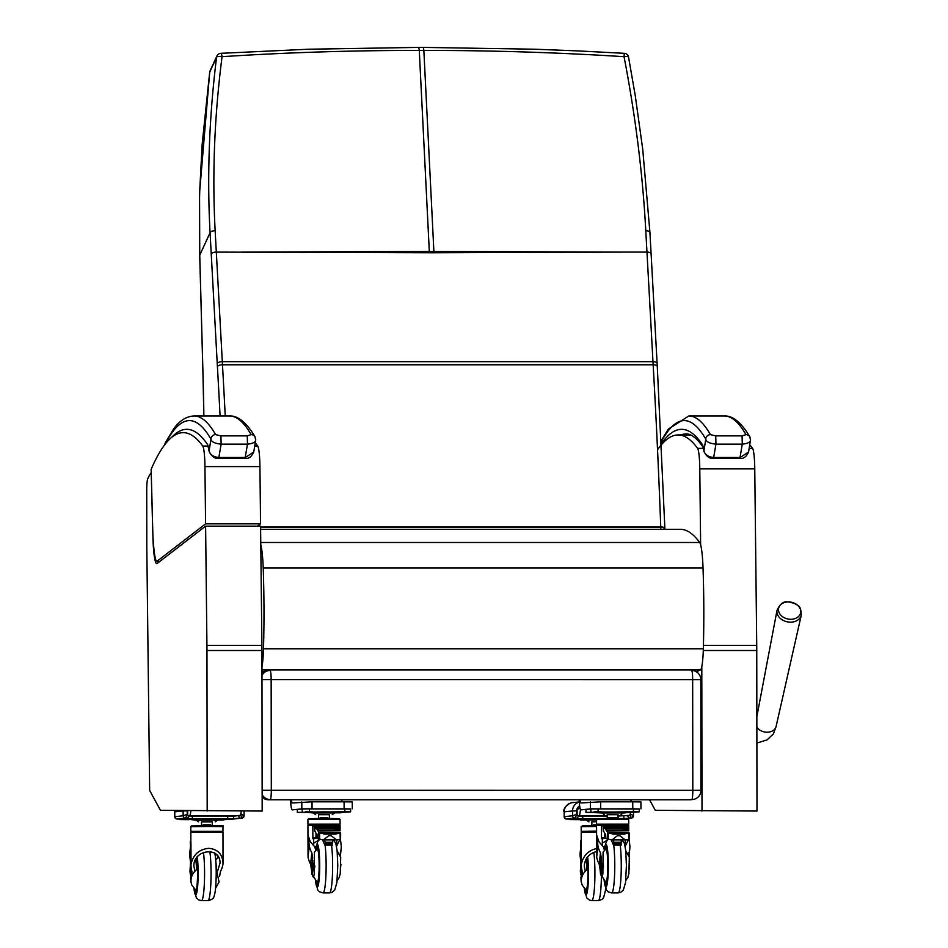 <?xml version="1.0" encoding="UTF-8"?>
<svg xmlns="http://www.w3.org/2000/svg" width="948" height="948" viewBox="0 0 948 948"><rect width="100%" height="100%" fill="white"/><g stroke="black" fill="none" stroke-linecap="round" stroke-linejoin="round"><path stroke-width="1.42" d="M261.98 679.645L700.833 679.669A9.219 9.219 0 0 0 691.613 670.461L691.613 670.461A9.219 1.043 90 0 1 691.613 670.461A9.219 1.043 90 0 1 692.656 679.574L692.81 790.229A9.219 1.043 90 0 1 691.779 799.567A9.219 9.16 83.7 0 0 692.775 799.52L692.775 799.52A9.219 9.219 0 0 0 700.987 790.336L262.146 790.3M700.928 790.348L700.833 679.669M262.146 797.256A9.219 9.16 83.7 0 0 268.438 799.768L689.954 799.768A9.219 9.16 83.7 0 0 690.95 799.721L692.775 799.52M262.146 794.625A9.219 9.16 83.7 0 0 270.275 799.567A9.219 1.043 -90 0 0 271.306 790.229L271.152 679.574A9.219 1.043 -90 0 0 270.097 670.461L270.097 670.461A9.219 1.043 -90 0 0 270.085 670.461A9.219 9.16 83.7 0 0 269.09 670.52L269.09 670.52A9.219 9.16 83.7 0 0 261.98 675.403M270.097 670.461L270.121 670.461A9.219 9.219 0 0 0 269.09 670.52L267.265 670.722A9.219 9.16 83.7 0 0 261.98 673.175M261.968 671.717L264.018 671.717M696.247 671.717L700.465 669.963A27.67 3.14 90 0 0 703.345 648.776A152.569 17.289 90 0 0 703.037 568.018A36.889 4.183 90 0 0 699.695 542.493A1115.938 126.487 90 0 0 680.309 529.316L260.617 529.316M260.795 544.792A36.889 4.183 90 0 1 263.212 568.018A152.569 17.289 90 0 1 263.508 648.776A27.67 3.14 90 0 1 261.968 666.61M790.715 619.293A11.21 8.568 -168.3 0 1 781.851 616.153A11.21 8.568 -168.3 0 1 783.617 602.809A11.21 8.568 -168.3 0 1 800.1 608.652A11.21 8.568 -168.3 0 1 790.715 619.293M165.319 443.972A979.912 111.07 90 0 1 210.954 439.161C211.428 441.839 214.817 443.51 221.133 444.15L247.475 444.15L245.058 458.358C248.566 459.01 251.469 456.889 253.768 452.006L245.366 457.493L219.012 457.493C213.312 456.972 210.018 454.72 209.129 450.727A4.61 3.721 171 0 0 209.153 451.438L208.122 446.769M255.119 436.992A4.61 4.491 150.1 0 0 255.048 436.862L255.048 436.862A4.61 4.491 150.1 0 0 251.149 434.634L247.274 435.879L220.931 435.879L215.646 434.634A984.534 111.591 -90 0 0 194.02 415.971C186.223 416.373 179.385 420.758 173.508 429.124L165.402 442.633A4.61 4.467 -153.4 0 0 164.952 444.446M171.624 437.395A1111.329 125.966 -90 0 1 207.719 444.778A39.081 4.432 -90 0 1 209.129 450.727L210.954 439.161A4.61 4.491 -29.9 0 1 215.646 434.634M247.274 435.879L247.475 444.15C253.531 443.51 256.244 441.851 255.628 439.161M255.652 440.121L255.048 436.862C244.311 418.72 235.14 415.627 229.523 415.971A984.534 111.591 90 0 1 251.149 434.634M209.153 451.438A4.61 3.721 171 0 0 209.153 451.449C211.748 456.616 214.935 458.927 218.715 458.358L221.133 444.15L220.931 435.879M680.794 434.954A1106.719 125.444 90 0 1 686.174 433.935C689.694 433.674 693.889 436.175 698.759 441.424L703.203 447.231L702.527 444.778L702.942 446.769M749.939 436.992A4.61 4.491 150.1 0 0 749.856 436.862L749.856 436.862A4.61 4.491 150.1 0 0 745.969 434.634L742.083 435.879L715.74 435.879L710.455 434.634A984.534 111.591 -90 0 0 688.829 415.971L668.328 429.124L661.171 440.773M661.23 441.875A979.912 111.07 90 0 1 705.774 439.161A4.61 4.491 -29.9 0 1 710.455 434.634M739.867 458.358L713.524 458.358L715.941 444.15L742.284 444.15L739.867 458.358C743.374 459.01 746.277 456.889 748.588 452.006L740.175 457.493L713.832 457.493C708.132 456.972 704.838 454.72 703.949 450.727L705.774 439.161C706.248 441.839 709.637 443.51 715.941 444.15L715.74 435.879M742.083 435.879L742.284 444.15C748.339 443.51 751.065 441.851 750.449 439.161M750.472 440.121L749.856 436.862C739.132 418.72 729.948 415.627 724.343 415.971A984.534 111.591 90 0 1 745.969 434.634M661.313 443.818A1111.329 125.966 -90 0 1 702.527 444.778A39.081 4.432 -90 0 1 703.949 450.727A4.61 3.721 171 0 0 703.973 451.438A4.61 3.721 171 0 0 703.973 451.449A4.61 3.721 171 0 0 703.997 451.604M579.181 799.768A16.14 1.825 -90 0 0 580.875 809.9A16.14 1.825 -90 0 0 580.899 809.9L590.474 808.845L639.248 809.023M600.688 808.739L600.677 801.818L580.887 802.98A9.219 1.043 90 0 1 580.875 802.98A9.219 1.043 90 0 1 580.081 799.768M630.479 799.768A9.219 1.043 -90 0 0 630.764 801.818M600.677 801.818L632.743 801.818L632.754 808.739M640.86 801.937L632.743 801.818M241.242 811.05A16.14 1.825 90 0 1 239.998 815.635L239.18 815.73M188.782 815.73L189.6 815.635A16.14 1.825 -90 0 0 190.88 810.789M631.238 799.768A16.14 1.825 90 0 1 631.214 801.818M630.503 812.46A16.14 1.825 90 0 1 629.425 815.635L628.619 815.73M579.714 806.274A9.219 1.043 90 0 1 579.027 808.727L577.083 808.94M578.221 815.73L579.038 815.635A16.14 1.825 -90 0 0 580.449 809.462M290.538 799.768A16.14 1.825 -90 0 0 292.233 809.9A16.14 1.825 -90 0 0 292.257 809.9L301.831 808.845L350.618 809.023M312.046 808.739L312.034 801.818L292.245 802.98A9.219 1.043 90 0 1 292.233 802.98A9.219 1.043 90 0 1 291.439 799.768M341.837 799.768A9.219 1.043 -90 0 0 342.121 801.818M312.034 801.818L344.1 801.818L344.112 808.739M352.218 801.937L344.1 801.818M187.668 810.741L187.668 814.344L185.429 818.077A2.311 2.287 -96.3 0 1 183.13 815.778L183.13 810.931L174.752 811.855L174.764 816.69L183.13 815.778L187.218 814.344L187.206 810.884L183.13 810.931A9.219 9.16 -96.3 0 1 183.13 810.67M174.847 810.54A9.219 9.16 83.7 0 0 174.752 811.855L174.764 816.69A2.311 2.287 83.7 0 0 177.051 819.001L185.429 818.077L178.888 819.001A2.311 2.287 83.7 0 0 179.136 818.989L187.55 818.065L189.932 815.73L187.645 815.73L187.668 814.344M240.354 815.292L233.528 816.228M233.528 818.788L239.951 818.077L238.043 815.73M240.816 813.799L244.074 815.778A2.311 2.287 -96.3 0 1 242.024 818.065L242.024 818.065A2.311 2.287 -96.3 0 1 241.776 818.077L233.658 818.989A2.311 2.287 -96.3 0 1 233.528 818.989L233.528 816.121L227.733 816.05L227.733 818.954L233.528 819.025L224.818 819.641M240.685 814.344L241.776 818.077L239.951 818.077M578.244 808.81L577.083 808.81L577.095 814.344L574.844 818.077A2.311 2.287 -96.3 0 1 572.556 815.778L572.545 810.931L564.167 811.855L564.179 816.69L572.556 815.778L576.633 814.344L576.633 810.884L572.545 810.931A9.219 9.16 -96.3 0 1 579.299 802.032M564.084 811.867C562.01 808.052 571.561 801.475 572.331 802.683L572.331 802.683A9.219 9.16 83.7 0 0 564.167 811.855L564.179 816.69A2.311 2.287 83.7 0 0 566.466 819.001L574.844 818.077L568.302 819.001A2.311 2.287 83.7 0 0 568.551 818.989L576.965 818.065L579.358 815.73L577.059 815.73L577.095 814.344M629.768 815.327L618.215 816.05M625.064 818.551L629.365 818.077L627.457 815.73M630.242 813.882L633.489 815.778A2.311 2.287 -96.3 0 1 631.451 818.065L631.451 818.065A2.311 2.287 -96.3 0 1 631.202 818.077L626.616 818.586M630.124 814.344L631.202 818.077L629.365 818.077M312.496 870.418L312.769 861.282L311.821 862.348L311.205 868.001L310.577 864.149A40.065 27.8 6.3 0 1 308.041 857.087L308.088 835.389L310.269 841.694L314.736 846.896L313.693 845.521L313.681 838.672A16.317 10.487 5.5 0 1 313.847 838.577L312.864 838.696L312.84 825.85L338.128 825.779A100.452 11.388 90 0 1 339.111 826.478L339.171 826.798A95.191 10.819 105 0 1 339.23 826.917M313.504 825.779A100.452 11.388 90 0 1 314.487 826.478L314.618 831.195A29.589 3.354 90 0 1 314.677 831.195A29.589 3.354 90 0 1 316.028 833.683L315.933 838.222A174.29 19.754 90 0 0 314.44 837.724L314.44 837.724A98.035 11.115 90 0 0 312.876 838.696M340.332 838.233L341.209 845.782A40.065 27.8 -173.7 0 1 341.126 849.041A40.065 27.8 -173.7 0 1 340.32 852.845L340.581 856.897M340.913 864.398A35.349 24.518 -173.7 0 1 340.664 865.725L340.462 865.725M340.486 866.792L340.664 865.725M314.819 865.725L314.736 867.444M311.205 868.001L312.33 874.708L313.563 863.249M312.33 874.708A35.349 24.518 6.3 0 0 313.219 877.03M314.475 865.725A35.349 24.518 -173.7 0 1 313.575 863.403M312.769 861.282L312.84 860.654M311.797 870.122L311.987 868.38M312.627 857.312L312.413 860.914M312.449 856.696L311.833 852.845A40.065 27.8 -173.7 0 1 309.297 845.782L308.112 856.423M310.577 864.149L311.833 852.845M308.041 857.087L307.922 825.21L340.059 825.163L307.922 825.21M336.848 839.881L336.481 846.126M339.822 839.632L336.528 846.374M313.693 843.187L319.144 839.845M335.45 842.571L336.267 843.874L336.718 839.881M317.189 838.423L313.847 838.577M308.088 835.389L309.297 845.782M338.993 824.168L308.989 824.215M333.163 818.515L314.807 818.539M340.664 866.733L340.474 869.387M312.496 860.962L312.425 870.454L311.892 866.425M332.784 839.881L332.558 845.13L332.594 839.881M324.382 839.881L325.306 842.274L324.82 845.13L322.581 839.881L337.358 839.869L323.896 839.466L328.802 835.698L331.231 835.698L335.924 839.466M322.557 839.881L317.236 838.506L316.988 834.003L316.028 833.683M314.736 846.896L315.862 850.38M336.267 845.154L336.267 843.874M316.063 846.339L314.973 847.145M340.19 832.237A29.589 3.354 90 0 1 340.652 833.683L340.581 838.233M332.523 844.739L325.069 844.739M332.535 844.881L324.951 844.881M319.061 832.688L319.002 832.439A1.683 0.616 -176.5 0 1 318.907 832.344L340.214 832.332L340.214 839.49L340.214 832.332A1.683 0.616 -178.4 0 1 340.178 832.439L319.061 832.688L324.678 834.121L335.177 834.121L324.678 834.121M339.1 827.094L314.914 826.751L314.831 831.23M315.483 827.177L339.396 826.917L315.506 827.403L316.431 828.623L339.799 828.362L316.585 828.659L317.651 830.519L340.071 830.282L317.817 830.614L318.884 832.332L318.895 839.49M339.775 828.623L339.42 827.177M340.059 830.507L339.811 828.659M317.853 830.851L340.083 830.614M317.817 830.614L340.071 830.294L340.059 825.163M316.585 828.659L339.799 828.374M339.396 826.917L315.34 827.201A94.243 8.994 -106.9 0 0 314.914 826.751L314.831 827.094M322.32 839.869L323.896 839.466M340.131 832.688L340.214 839.49L337.358 839.869M339.704 833.126L335.177 834.121M336.907 839.869L322.818 839.869M305.422 811.855L312.591 811.844L305.422 811.808M304.901 812.317L305.73 812.317M304.901 812.4L305.86 812.389M343.058 811.796L348.177 811.82L343.058 811.796M350.57 808.928L344.811 808.845L344.823 811.749L350.618 811.82L341.908 812.436M344.823 811.749L297.34 812.377L297.328 809.474L302.234 808.928L302.234 811.832M302.234 808.928L344.811 808.845M305.967 812.448L297.34 812.377M297.376 812.365L297.328 809.474M327.7 817.591L320.27 817.603M329.383 817.543L329.383 814.64L318.611 814.64L318.587 817.555M329.394 814.711L318.564 814.735M332.262 814.64L334.68 812.934L323.979 812.827L313.267 812.969L315.696 814.664M334.608 812.957L313.267 812.969L340.605 812.803L342.489 812.081L323.979 811.867L305.457 812.128L313.278 812.993M311.892 874.103L317.094 882.126A16.531 1.872 -90 0 0 317.272 882.209A16.531 1.872 -90 0 0 319.144 865.441A16.531 1.872 -90 0 0 317.272 849.159A16.531 1.872 -90 0 0 317.094 849.23L314.452 852.062L314.238 873.641A22.314 15.891 173.4 0 0 314.226 873.807L313.515 877.552L311.892 874.103L311.359 868.593M339.147 877.552L340.225 873.807A22.314 15.891 173.4 0 0 340.237 873.641L340.699 857.253L337.132 850.818M316.288 848.993A18.83 2.133 90 0 1 317.272 846.848A18.83 2.133 90 0 1 319.405 865.678A18.83 2.133 90 0 1 317.272 884.508A18.83 2.133 90 0 1 316.063 881.178A18.83 2.133 -90 0 0 317.272 884.508A18.83 2.133 -90 0 0 319.405 865.678A18.83 2.133 -90 0 0 317.272 846.848A18.83 2.133 -90 0 0 316.288 848.993A18.83 2.133 -90 0 0 316.063 850.178A18.83 2.133 90 0 1 316.288 848.993M316.596 849.669A17.1 1.943 90 0 1 317.272 848.579A17.1 1.943 90 0 1 319.215 865.678A17.1 1.943 90 0 1 317.272 882.778A17.1 1.943 90 0 1 316.596 881.687M601.269 857.312L600.534 866.413L601.056 860.914L599.847 868.001L599.219 864.149A40.065 27.8 6.3 0 1 596.683 857.087L596.73 835.389L598.911 841.694L603.378 846.896L602.336 845.521L602.324 838.672A16.317 10.487 5.5 0 1 602.49 838.577L601.518 838.696L601.482 825.85L626.77 825.779A100.452 11.388 90 0 1 627.754 826.478L627.813 826.798A95.191 10.819 105 0 1 627.872 826.917M602.146 825.779A100.452 11.388 90 0 1 603.129 826.478L603.26 831.195A29.589 3.354 90 0 1 603.319 831.195A29.589 3.354 90 0 1 604.67 833.683L604.575 838.222L605.796 838.233L604.623 838.222M628.974 838.233L629.851 845.782A40.065 27.8 -173.7 0 1 629.768 849.041A40.065 27.8 -173.7 0 1 628.962 852.845L629.223 856.897M629.555 864.398A35.349 24.518 -173.7 0 1 629.306 865.725L629.105 865.725M629.128 866.792L629.306 865.725M603.461 865.725L603.378 867.444M599.847 868.001L600.961 874.708L602.193 863.249M600.961 874.708A35.349 24.518 6.3 0 0 601.861 877.03M603.118 865.725A35.349 24.518 -173.7 0 1 602.217 863.403M601.139 870.418L601.482 860.654M600.428 870.122L600.629 868.38M601.091 856.696L600.475 852.845A40.065 27.8 -173.7 0 1 597.939 845.782L596.754 856.423M599.219 864.149L600.475 852.845M596.683 857.087L596.565 825.21L628.702 825.163L596.565 825.21M604.575 838.222A174.29 19.754 90 0 0 603.082 837.724L603.082 837.724A98.035 11.115 90 0 0 601.518 838.696L601.625 838.696M625.49 839.881L625.123 846.126M628.465 839.632L625.17 846.374M602.336 843.187L607.787 839.845M624.092 842.571L624.91 843.874L625.36 839.881M605.831 838.423L602.49 838.577M596.73 835.389L597.939 845.782M627.635 824.168L597.631 824.215M621.805 818.515L603.449 818.539M629.306 866.733L629.116 869.387M601.411 861.282L601.068 870.454L600.534 866.425M621.426 839.881L621.201 845.13L621.236 839.881M613.024 839.881L613.949 842.274L613.463 845.13L611.223 839.881L626 839.869L612.538 839.466L617.444 835.698L619.862 835.698L624.566 839.466M611.199 839.881L605.879 838.506L605.63 834.003L604.67 833.683M603.378 846.896L604.504 850.38M624.91 845.154L624.91 843.874M604.706 846.339L603.615 847.145M628.832 832.237A29.589 3.354 90 0 1 629.294 833.683L629.223 838.233M621.165 844.739L613.712 844.739M621.177 844.881L613.593 844.881M607.704 832.688L607.644 832.439A1.683 0.616 -176.5 0 1 607.55 832.344L628.856 832.332L628.856 839.49L628.844 832.344A1.683 0.616 -178.4 0 1 628.82 832.439L607.704 832.688L613.32 834.121L623.82 834.121L613.32 834.121M627.742 827.094L603.556 826.751L603.473 831.23M604.125 827.177L628.038 826.917L604.125 827.177L605.073 828.623L628.441 828.374L605.227 828.659L606.293 830.519L628.714 830.282L606.459 830.614L607.526 832.332L607.538 839.49M628.417 828.623L628.062 827.177M628.702 830.507L628.453 828.659M606.495 830.851L628.725 830.614M606.459 830.614L628.714 830.294L628.702 825.163M605.227 828.659L628.441 828.374M628.038 826.917L603.983 827.201A94.243 8.994 -106.9 0 0 603.556 826.751L603.473 827.094M610.962 839.869L612.538 839.466M628.773 832.688L628.856 839.49L626 839.869M628.346 833.126L623.82 834.121M625.55 839.869L611.46 839.869M594.064 811.855L601.233 811.844L594.064 811.808M593.543 812.317L594.372 812.317M593.543 812.4L594.503 812.389M631.688 811.796L636.819 811.82L631.688 811.796M639.213 808.928L633.454 808.845L633.465 811.749L639.26 811.82L630.55 812.436M633.465 811.749L585.971 812.377L585.971 809.474L590.865 808.928L590.877 811.832M590.865 808.928L633.454 808.845M594.609 812.448L585.971 812.377M586.018 812.365L585.971 809.474M616.342 817.591L608.912 817.603M617.989 814.64L607.253 814.64L607.23 817.555M618.037 814.711L607.206 814.735M623.251 812.957L601.909 812.969L604.338 814.664M623.322 812.827L601.85 812.839L624.246 812.957L631.131 812.081L599.42 811.962L594.1 812.128L595 812.626L601.921 812.993M600.534 874.103L605.736 882.126A16.531 1.872 -90 0 0 605.914 882.209A16.531 1.872 -90 0 0 607.787 865.441A16.531 1.872 -90 0 0 605.914 849.159A16.531 1.872 -90 0 0 605.736 849.23L603.094 852.062L602.881 873.641A22.314 15.891 173.4 0 0 602.869 873.807L602.146 877.552L600.534 874.103L600.001 868.593M627.789 877.552L628.856 873.807A22.314 15.891 173.4 0 0 628.88 873.641L629.33 857.253L625.775 850.818M604.931 848.993A18.83 2.133 90 0 1 605.914 846.848A18.83 2.133 90 0 1 608.047 865.678A18.83 2.133 90 0 1 605.914 884.508A18.83 2.133 90 0 1 604.706 881.178A18.83 2.133 -90 0 0 605.914 884.508A18.83 2.133 -90 0 0 608.047 865.678A18.83 2.133 -90 0 0 605.914 846.848A18.83 2.133 -90 0 0 604.931 848.993A18.83 2.133 -90 0 0 604.706 850.178A18.83 2.133 90 0 1 604.931 848.993M605.239 849.669A17.1 1.943 90 0 1 605.914 848.579A17.1 1.943 90 0 1 607.858 865.678A17.1 1.943 90 0 1 605.914 882.778A17.1 1.943 90 0 1 605.239 881.687M191.425 873.997L190.797 868.652L190.88 878.144L191.425 873.997L191.662 876.556M191.721 876.355L190.406 864.446L189.991 871.319A35.349 25.146 173.4 0 0 190.038 871.852L190.358 874.601M190.749 868.735L190.512 866.614M190.951 878.109L191.508 875.229M190.358 874.506L189.991 871.319M190.951 863.628L189.754 853.247L190.927 842.606L191.034 864.28C193.214 854.586 199.127 849.278 208.75 848.341C217.519 849.088 222.27 853.887 223.017 862.763L222.958 864.28A40.065 28.499 -6.6 0 1 220.434 871.52L219.663 876.071M216.274 854.326L215.303 856.245M221.903 831.372L191.911 831.408M216.073 825.708L197.717 825.732M191.686 875.466L191.946 871.52A40.065 28.499 -6.6 0 1 191.141 867.728A40.065 28.499 -6.6 0 1 191.034 864.28M189.754 853.247A40.065 28.499 173.4 0 0 189.861 856.708L191.141 867.728M215.919 862.36L215.409 855.297M217.59 855.748L217.85 858.07L215.907 859.67M190.536 862.514L190.406 864.446M196.07 862.36L195.963 858.734M217.85 858.07L217.85 856.115M194.897 871.058L193.89 866.105C193.226 849.29 220.635 846.149 220.019 863.107L217.637 870.975M190.856 839.999A29.589 3.354 -90 0 0 190.275 841.836L190.512 846.351M190.856 838.553L190.832 839.146M228.006 819.072L222.887 819.048L228.006 818.989M187.811 819.51L188.652 819.51M187.811 819.605L188.782 819.593M194.921 819.025L187.751 819.025L194.921 819.025M185.144 818.325L185.144 819.036L227.733 818.954M227.733 816.05L189.896 816.05M185.144 819.036L180.25 819.582L180.25 818.859M188.889 819.653L180.25 819.582M210.61 824.784L203.192 824.796M212.257 821.845L201.497 821.845L201.497 824.748M212.316 821.916L201.474 821.928M215.184 821.845L217.602 820.139L207.529 820.02L196.189 820.162L198.606 821.869M217.602 820.139L196.189 820.162M188.498 819.297L196.2 820.198L223.361 820.02L225.411 819.273L188.498 819.297M215.563 888.229L219.071 881.984L216.381 869.636A15.713 1.778 -90 0 0 215.824 861.602M195.608 859.362A15.713 1.778 90 0 1 196.532 869.636C191.33 874.4 189.79 879.602 191.899 885.242L190.821 881.699A22.314 15.5 -173.7 0 1 190.797 881.533L190.548 877.125M190.098 872.326L190.382 864.754M191.899 885.242L195.525 889.817A16.531 1.872 90 0 0 195.703 889.888L196.2 889.888M196.402 858.035A16.531 1.872 90 0 1 197.54 876.509A16.531 1.872 90 0 1 195.703 889.888M196.84 857.419A18.83 2.133 90 0 1 197.753 878.583A18.83 2.133 90 0 1 195.703 892.198A18.83 2.133 90 0 1 194.494 888.869A18.83 2.133 90 0 0 195.703 892.198A18.83 2.133 90 0 0 197.753 878.583A18.83 2.133 90 0 0 196.84 857.419M196.52 857.869A17.1 1.943 90 0 1 196.568 858.023A17.1 1.943 90 0 1 197.599 877.244A17.1 1.943 90 0 1 195.703 890.468A17.1 1.943 90 0 1 195.027 889.378M581.776 873.997L581.148 868.652L581.243 878.144L581.776 873.997L582.013 876.556M582.084 876.355L580.757 864.446L580.342 871.319A35.349 25.146 173.4 0 0 580.401 871.852L580.709 874.601M581.112 868.735L580.863 866.614M581.302 878.109L581.859 875.229M580.709 874.506L580.342 871.319M581.314 863.628L580.105 853.247L581.278 842.606L581.385 864.28C583.115 855.736 588.187 850.486 596.6 848.543M596.576 831.123L582.262 831.408M596.565 825.495L588.08 825.732M582.036 875.466L582.297 871.52A40.065 28.499 -6.6 0 1 581.491 867.728A40.065 28.499 -6.6 0 1 581.385 864.28M580.105 853.247A40.065 28.499 173.4 0 0 580.212 856.708L581.491 867.728M580.887 862.514L580.757 864.446M586.433 862.36L586.314 858.734M585.26 871.058L584.241 866.105C584.928 858.378 589.052 853.52 596.6 851.553M581.207 839.999A29.589 3.354 -90 0 0 580.638 841.836L580.863 846.351M581.207 838.553L581.183 839.146M578.173 819.51L579.003 819.51M578.173 819.605L579.133 819.593M585.283 819.025L578.114 819.025L585.283 819.025M575.495 818.219L575.507 819.036L596.79 818.954M607.028 816.05L579.311 816.062M575.507 819.036L570.601 819.582L570.601 818.764M579.24 819.653L570.601 819.582M596.908 824.914L593.543 824.796M596.565 821.774L591.848 821.845L591.86 824.748M596.565 821.738L591.825 821.928M596.565 820.02L586.539 820.162L588.957 821.869M596.565 819.89L586.539 820.162M596.695 819.072L578.73 819.333L580.923 820.079L596.565 819.83M585.959 859.362A15.713 1.778 90 0 1 586.883 869.636C581.693 874.4 580.14 879.602 582.262 885.242L581.171 881.699A22.314 15.5 -173.7 0 1 581.16 881.533L580.899 877.125M580.449 872.326L580.733 864.754M582.262 885.242L585.888 889.817A16.531 1.872 90 0 0 586.065 889.888L586.563 889.888M586.765 858.035A16.531 1.872 90 0 1 587.902 876.509A16.531 1.872 90 0 1 586.065 889.888M587.191 857.419A18.83 2.133 90 0 1 588.115 878.583A18.83 2.133 90 0 1 586.065 892.198A18.83 2.133 90 0 1 584.845 888.869A18.83 2.133 90 0 0 586.065 892.198A18.83 2.133 90 0 0 588.115 878.583A18.83 2.133 90 0 0 587.191 857.419M586.883 857.869A17.1 1.943 90 0 1 586.919 858.023A17.1 1.943 90 0 1 587.95 877.244A17.1 1.943 90 0 1 586.065 890.468A17.1 1.943 90 0 1 585.378 889.378M649.534 799.768L655.269 810.303L756.99 811.05L756.753 650.506A59.949 6.79 90 0 0 756.729 645.398L754.762 468.881A23.06 2.619 90 0 0 752.57 448.357A1111.329 125.966 90 0 0 749.738 444.731M702.006 811.05L701.804 666.61M700.631 544.792L699.79 468.881A23.06 2.619 -90 0 0 697.586 448.357A1111.329 125.966 -90 0 0 678.081 434.954A1111.329 125.966 -90 0 0 657.545 449.826M152.96 538.346L151.253 472.673A235.258 26.663 -90 0 0 147.687 478.989A11.53 1.304 -90 0 0 146.727 490.258L146.774 523.438A315.518 35.763 90 0 1 146.786 541.237A59.949 6.79 -90 0 0 146.822 548.655L149.654 790.431L160.449 810.303L262.169 811.05L261.944 650.506A59.949 6.79 90 0 0 261.909 645.398L260.582 526.152L205.609 526.152L156.989 563.598A34.59 3.922 90 0 1 156.74 563.669A34.59 3.922 90 0 1 152.96 538.346L153.066 538.346M207.185 811.05L206.96 650.506A59.949 6.79 -90 0 0 206.937 645.398L205.609 526.152M156.716 561.489L205.586 523.853L204.946 466.582A23.06 2.619 -90 0 0 202.754 446.058A1111.329 125.966 -90 0 0 183.248 432.655A1111.329 125.966 -90 0 0 151.135 469.379L152.664 528.652A41.499 4.704 -90 0 0 153.588 545.479A69.168 7.845 90 0 1 153.659 546.202A44.129 5.001 -90 0 0 154.915 556.215A35.988 4.076 -90 0 0 156.396 561.335A11.53 1.304 -90 0 0 156.621 561.512A11.53 1.304 -90 0 0 156.716 561.489L159.726 561.489M205.586 523.853L260.558 523.853L257.583 526.152M255.225 442.823A1111.329 125.966 90 0 1 257.726 446.058A23.06 2.619 90 0 1 259.93 466.582L260.558 523.853M628.524 57.259A4.61 1.221 169.2 0 0 628.548 57.07A4.61 1.221 169.2 0 0 624.057 56.679C557.163 52.46 490.424 50.374 423.851 50.434L423.365 47.4L418.779 47.4L419.277 50.434C352.703 50.374 286.971 52.46 222.057 56.679A4.61 1.067 -93.6 0 0 220.813 53.325A4.61 4.61 0 0 0 216.914 56.003A4.61 4.444 -155.3 0 0 216.559 57.259A4.61 1.375 7 0 1 222.057 56.679C214.438 116.166 212.139 174.183 215.149 230.72L222.306 361.674A184.457 20.903 -90 0 0 222.472 364.779A1149.746 130.314 90 0 1 225.233 415.971M241.622 252.097L429.314 251.433A184.445 20.903 -90 0 0 429.385 252.761L216.298 252.097A4.61 1.991 -3.1 0 0 211.25 254.1L210.065 232.687C206.996 175.664 209.153 117.197 216.559 57.259L209.709 72.166L199.755 190.501A180.357 43.454 -85.3 0 0 199.566 197.729L199.744 255.178L210.065 232.687A4.61 1.955 -3.1 0 1 215.149 230.72M209.686 72.226A4.61 0.723 7.7 0 1 209.709 72.166A4.61 4.444 24.7 0 1 210.065 70.91A4.61 4.61 0 0 0 209.686 72.226L202.137 144.452L199.732 190.595A4.61 0.924 -178.2 0 0 199.755 190.69M649.901 232.687A4.61 1.955 176.9 0 0 649.925 232.45A4.61 1.955 176.9 0 0 645.778 230.72C642.744 174.183 635.504 116.166 624.057 56.679L624.294 53.325L577.747 50.896L534.494 49.213L423.365 47.4M433.971 252.761L621.651 252.097L429.314 251.433L419.277 50.434L423.851 50.434L433.888 251.433A184.445 20.903 -90 0 0 433.971 252.761L429.385 252.761M624.294 53.325A4.61 4.61 0 0 1 628.548 57.058A4.61 1.221 169.2 0 0 628.548 57.058L635.219 95.381L642.732 149.31L649.925 232.45A4.61 1.955 176.9 0 0 649.925 232.438L651.11 253.851A4.61 1.991 176.9 0 0 646.974 252.097L652.971 361.674A184.457 20.903 -90 0 0 653.148 364.779A1149.746 130.314 90 0 1 660.756 526.981A184.457 20.903 -90 0 0 660.768 527.455A27.67 3.14 90 0 1 660.839 529.316M268.438 799.768L689.954 799.768M261.968 669.963L700.465 669.963M263.508 648.776L703.345 648.776M263.212 568.018L703.037 568.018M260.771 542.493L699.695 542.493M756.883 743.09L767.11 739.878L773.426 733.847L776.116 726.393A10.381 7.916 -168.3 0 1 775.618 727.78A10.381 7.916 -168.3 0 1 767.015 732.212A10.381 7.916 -168.3 0 1 756.871 727.116M790.431 622.161A12.371 9.444 11.7 0 0 801.273 615.216C800.965 604.054 797.517 606.151 794.116 603.082C788.025 602.632 783.285 597.844 777.052 610.168A12.371 9.444 11.7 0 0 790.431 622.161M165.402 442.633L164.905 443.948A4.61 4.278 16.6 0 0 164.751 444.695M590.462 801.937L590.474 808.845M239.998 815.635L189.6 815.635M629.425 815.635L618.203 815.635M607.052 815.635L579.038 815.635M301.82 801.937L301.831 808.845M244.063 811.05L244.074 815.73M174.669 816.714L176.257 818.906L180.25 819.108L177.051 819.001M178.888 819.001L180.25 819.072M633.489 812.4L633.489 815.73L633.513 812.4M564.096 816.714L565.683 818.906L570.601 819.119L566.466 819.001M568.302 819.001L570.601 819.084M576.633 810.884A5.534 5.498 -96.3 0 1 579.678 805.93M339.111 826.478L314.487 826.478M337.061 825.009L310.92 825.044M339.064 824.879L309.012 824.796L308.918 824.156L339.064 824.12L309.012 824.286M340.059 824.096L340.048 819.475L323.991 819.297L307.922 819.51L307.922 824.144M327.83 818.859L320.14 818.871M317.153 838.222L315.98 838.222L317.153 838.233M332.499 843.293L325.342 843.293M332.499 842.274L325.306 842.274M332.558 845.106L324.832 845.106M340.083 830.365L317.793 830.365M339.822 828.896L316.62 828.896M339.811 828.434L316.561 828.434M339.431 827.403L315.506 827.403M339.408 826.964L315.447 826.964M340.202 832.344L318.907 832.344M340.178 832.439L319.002 832.439M319.642 839.644L319.63 833.126M340.083 832.937L319.144 832.937M331.231 835.698L328.802 835.698M309.463 808.845L309.463 811.749M327.617 818.302L320.175 817.555L327.807 817.543L320.187 817.555M315.459 880.538L317.734 889.923L319.571 891.831L323.043 892.909A27.231 3.081 -90 0 0 325.934 875.217A27.231 3.081 -90 0 0 325.069 845.13M315.731 849.171A21.425 2.429 90 0 1 316.146 846.706A21.425 2.429 90 0 1 319.31 853.958A21.425 2.429 90 0 1 318.789 882.398A21.425 2.429 90 0 1 315.53 880.621M331.563 845.13A27.231 3.081 90 0 1 332.428 875.217A27.231 3.081 90 0 1 329.537 892.909L323.043 892.909M627.754 826.478L603.129 826.478M625.704 825.009L599.563 825.044M627.706 824.879L597.655 824.796L597.56 824.156L627.706 824.12L597.655 824.286M628.702 824.096L628.69 819.475L612.633 819.297L596.565 819.51L596.565 824.144M616.473 818.859L608.782 818.871M621.141 843.293L613.984 843.293M621.141 842.274L613.949 842.274M621.201 845.106L613.475 845.106M628.725 830.365L606.436 830.365M628.465 828.896L605.262 828.896M628.453 828.434L605.203 828.434M628.074 827.403L604.149 827.403M628.05 826.964L604.089 826.964M628.844 832.344L607.55 832.344M628.82 832.439L607.644 832.439M608.284 839.644L608.272 833.126M628.725 832.937L607.787 832.937M619.862 835.698L617.444 835.698M598.105 808.845L598.105 811.749M616.259 818.302L608.817 817.555L616.425 817.543L608.829 817.555M604.101 880.538L606.376 889.923L608.213 891.831L611.685 892.909A27.231 3.081 -90 0 0 614.577 875.217A27.231 3.081 -90 0 0 613.712 845.13M604.374 849.171A21.425 2.429 90 0 1 604.788 846.706A21.425 2.429 90 0 1 607.952 853.958A21.425 2.429 90 0 1 607.431 882.398A21.425 2.429 90 0 1 604.172 880.621M620.205 845.13A27.231 3.081 90 0 1 621.07 875.217A27.231 3.081 90 0 1 618.179 892.909L611.685 892.909M223.017 862.763L222.981 832.368L193.842 832.249M219.983 832.202L222.981 832.368M221.974 832.083L191.84 832.119M221.891 831.953L193.048 831.42M220.766 831.372L191.852 831.36M208.726 826.49L190.832 826.715L191.46 825.909L208.631 825.684C233.315 825.992 218.23 825.53 222.97 826.668L208.726 826.49M192.373 816.05L192.385 818.954M180.286 818.859L180.298 819.57M210.527 825.495L203.097 824.76L210.705 824.748L203.109 824.76M209.804 851.446A27.231 3.081 90 0 1 210.906 881.877A27.231 3.081 90 0 1 207.968 900.6C211.925 899.889 214.023 898.171 214.272 895.469C215.397 892.601 216.049 885.302 216.215 873.57C216.203 864.6 215.706 857.691 214.71 852.845M207.968 900.6L201.474 900.6A27.231 3.081 -90 0 0 204.389 882.552A27.231 3.081 -90 0 0 203.441 852.335M197.255 856.885A21.425 2.429 90 0 1 197.492 887.909A21.425 2.429 90 0 1 193.961 888.312M596.576 832.19L584.193 832.249M596.576 831.787L582.191 832.119M596.576 831.278L583.411 831.42M596.576 831.135L582.202 831.36M596.576 826.49L581.183 826.715L582.641 825.838L596.565 825.684M582.736 816.05L582.736 818.954M570.649 818.752L570.649 819.57M618.084 817.271L618.084 818.314M601.388 876.402A27.231 3.081 90 0 1 598.33 900.6L601.802 899.522L603.639 897.602L605.843 888.928M598.33 900.6L591.836 900.6A27.231 3.081 -90 0 0 594.74 882.552A27.231 3.081 -90 0 0 593.792 852.335M587.606 856.885A21.425 2.429 90 0 1 587.843 887.909A21.425 2.429 90 0 1 584.324 888.312M703.298 650.506L756.753 650.506M703.428 645.398L756.729 645.398M699.79 468.881L754.762 468.881M697.586 448.357L703.38 448.357M749.169 448.357L752.57 448.357M206.96 650.506L261.944 650.506M206.937 645.398L261.909 645.398M204.946 466.582L259.93 466.582M202.754 446.058L207.849 446.058M254.716 446.058L257.726 446.058M220.078 415.971A1145.137 129.793 -90 0 0 217.424 366.852A189.067 21.425 90 0 1 217.246 363.688L211.25 254.1M202.967 373.121A4.61 1.078 178.4 0 0 202.943 373.251L199.708 255.308A4.61 1.078 178.4 0 1 199.744 255.178L202.967 373.121A179.847 20.382 -90 0 0 203.014 374.543A331.136 37.529 90 0 1 203.867 415.971M217.424 366.852A4.61 2.074 -3.3 0 1 222.472 364.779L653.148 364.779A4.61 2.074 176.7 0 1 657.284 366.592L664.868 528.237A4.61 1.422 177.9 0 0 660.756 526.981L260.593 526.981M217.246 363.688A4.61 1.991 -3.1 0 1 222.306 361.674L652.971 361.674A4.61 1.991 176.9 0 1 657.106 363.428L657.284 366.592A4.61 2.074 176.7 0 1 657.26 366.852M199.755 190.501A4.61 0.924 -178.2 0 0 199.732 190.595L199.542 197.836A4.61 1.102 -178.8 0 0 199.566 197.954M199.566 197.729A4.61 1.102 -178.8 0 0 199.542 197.836L199.708 255.308A4.61 1.078 178.4 0 0 199.744 255.439M203.014 374.543A4.61 1.114 178.4 0 0 202.979 374.673L202.943 373.251A4.61 1.078 178.4 0 0 202.979 373.37M645.778 230.72L646.974 252.097L621.651 252.097M664.856 528.901A4.61 1.434 177.9 0 0 664.88 528.735A4.61 1.434 177.9 0 0 660.768 527.455L260.605 527.455M664.844 528.415A4.61 1.422 177.9 0 0 664.868 528.237L664.904 529.316M657.082 363.688A4.61 1.991 176.9 0 0 657.106 363.428L651.11 253.851A4.61 1.991 176.9 0 1 651.086 254.1M776.116 726.393L801.273 615.216M756.848 716.629L777.052 610.168M164.905 443.948L164.668 444.813M245.058 458.358L218.715 458.358M253.768 452.006L255.64 440.18M229.523 415.971L194.02 415.971M702.883 446.603L703.973 451.449C706.556 456.616 709.744 458.927 713.524 458.358M748.588 452.006L750.461 440.18M724.343 415.971L688.829 415.971M640.919 801.925L640.931 808.834M352.277 801.925L352.289 808.834M174.669 811.867L174.764 810.528M244.086 811.05L244.098 815.754L242.024 818.065L233.658 818.989M572.331 802.683L579.299 801.913M633.513 815.754L631.451 818.065L626.711 818.586M340.925 864.339L340.486 868.309M340.048 819.475L339.42 818.669L323.742 818.491L308.598 818.705L307.922 819.51M341.126 849.041L340.474 854.989M324.82 845.13L332.547 845.13M314.914 826.739L339.135 826.739M350.618 811.82L350.618 808.917M339.467 877.161L337.132 880.538M315.684 848.815L317.734 841.445L319.44 839.62M333.471 839.881L335.841 843.578L337.121 850.771L337.772 865.477L336.896 882.588L334.644 890.219L331.883 892.447L329.537 892.909M629.567 864.339L629.128 868.309M597.572 824.926L593.448 824.76M628.69 819.475L627.232 818.598L610.394 818.491L597.039 818.764L596.565 819.51M629.768 849.041L629.116 854.989M613.463 845.13L621.189 845.13M603.556 826.739L627.777 826.739M639.26 811.82L639.248 808.917M618.013 814.64L618.025 817.543M623.393 812.815L620.904 814.64M628.109 877.161L625.775 880.538M604.326 848.815L606.376 841.445L608.083 839.62M622.113 839.881L624.483 843.578L625.763 850.771L626.415 865.477L625.538 882.588L623.286 890.219L620.525 892.447L618.179 892.909M190.856 843.222L190.844 832.415M222.97 831.301L222.97 826.668M190.844 831.349L190.832 826.715M212.293 821.833L212.293 824.736M193.89 888.229L196.378 897.91L199.139 900.138L201.474 900.6M581.207 843.222L581.195 832.415M581.195 831.349L581.183 826.715M623.891 818.539L623.879 816.121M584.241 888.229L586.729 897.91L589.49 900.138L591.836 900.6M678.081 434.954L690.665 434.954M156.621 561.512L159.691 561.512M418.779 47.4L308.278 49.225L220.813 53.325M203.844 415.971L202.979 374.673M210.065 70.91L216.914 56.003"/></g></svg>
